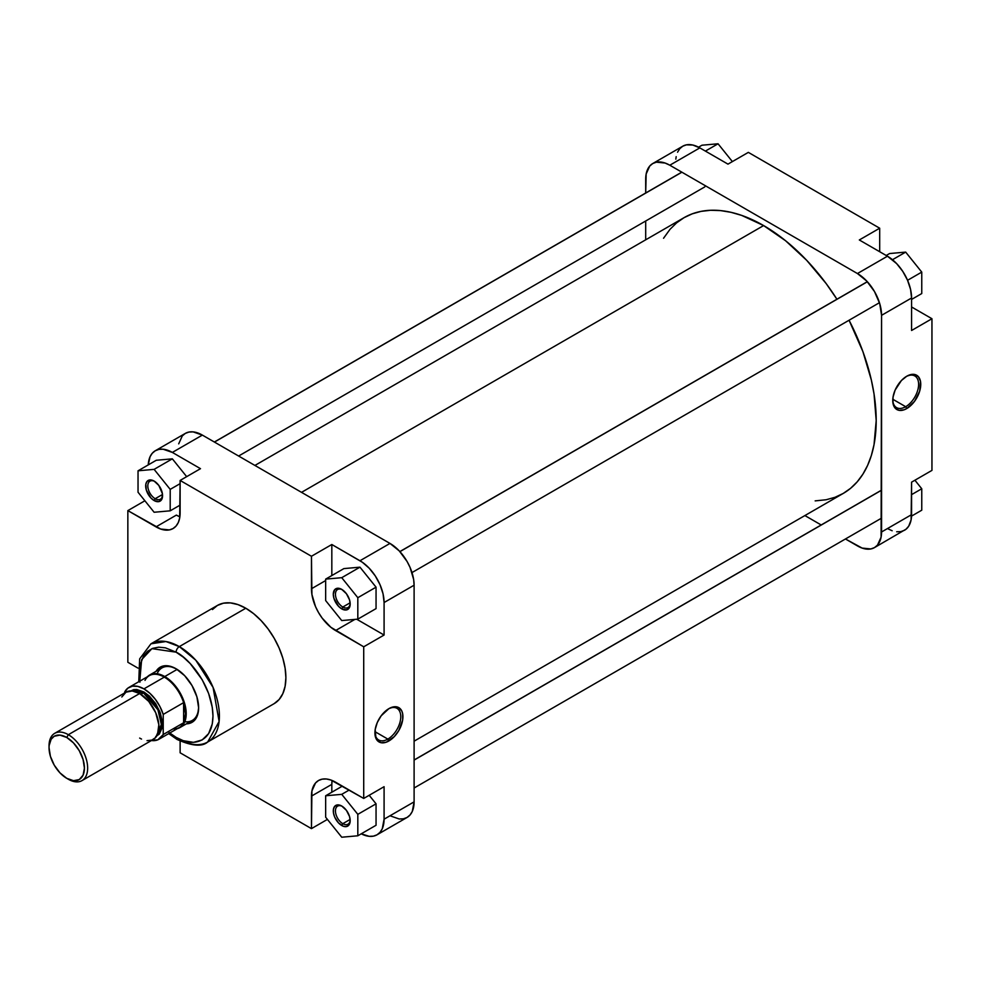 <?xml version="1.0" encoding="UTF-8"?>
<svg xmlns="http://www.w3.org/2000/svg" width="981" height="981" viewBox="0 0 981 981"><rect width="100%" height="100%" fill="white"/><g stroke="black" fill="none" stroke-linecap="round" stroke-linejoin="round"><path stroke-width="1.47" d="M905.684 406.698A18.283 10.558 120 0 0 918.608 384.613A18.283 10.558 120 0 0 906.211 376.557A18.283 10.558 -60 0 1 914.819 375.931A18.283 10.558 -60 0 1 917.627 390.585A18.283 10.558 -60 0 1 905.684 406.698L892.796 399.255L905.684 406.698A18.283 10.558 -60 0 1 896.536 407.606A18.283 10.558 -60 0 1 892.759 399.831A18.283 10.558 120 0 0 905.684 406.698L906.751 408.562L905.684 406.698M906.751 376.226A19.804 11.429 -60 0 1 920.754 384.307A19.804 11.429 -60 0 1 906.751 408.562L914.537 401.339L919.688 391.112L920.485 381.302L918.4 376.692L914.537 374.46L912.109 374.362L906.751 376.226L901.392 380.542L895.113 390.131L893.029 397.158L893.029 403.473L895.113 408.096L898.976 410.328L904.028 409.825L906.751 408.562A19.804 11.429 -60 0 1 892.759 400.469A19.804 11.429 -60 0 1 906.751 376.226L906.751 376.226M652.757 163.533L682.776 146.194A34.114 19.694 -120 0 1 699.833 147.886L669.815 165.225L857.431 273.54L669.815 165.225A34.114 19.694 60 0 0 652.757 163.533A34.114 19.694 60 0 0 645.694 179.143L645.694 192.999L646.16 173.98L649.753 166.022L652.757 163.533L656.412 162.172L665.106 163.042L669.815 165.225L699.833 147.886L727.976 164.134L699.833 147.886L692.831 145.041L686.43 144.845L682.776 146.194L679.772 148.683L677.552 152.214M676.179 156.653L675.823 159.155M911.582 297.991L910.54 289.309L907.511 280.174L902.765 271.369L896.683 263.656L887.462 256.213L859.319 239.965L887.462 256.213L857.431 273.54L866.664 280.995L874.5 291.553L879.724 303.607L881.563 315.33L881.097 537.147L877.492 545.105L874.5 547.594L870.834 548.943L862.14 548.085L845.438 538.974L857.431 545.902A34.114 19.694 60 0 0 874.5 547.594L906.101 529.151L908.737 526.123L911.116 519.807L911.582 482.149L911.582 514.645L881.563 531.972L881.563 315.33L911.582 297.991L911.582 330.487L911.582 297.991A34.114 19.694 -120 0 0 887.462 256.213L857.431 273.54A34.114 19.694 60 0 1 881.563 315.33L911.582 297.991M887.462 528.575L892.158 530.746M896.683 531.776L900.865 531.616L904.519 530.255A34.114 19.694 -120 0 0 911.582 514.645L881.563 531.972A34.114 19.694 60 0 1 874.5 547.594M821.183 524.97L804.898 515.565L821.183 524.97M645.694 239.818L645.694 221.007L645.694 239.818M931.95 470.39L931.95 318.727L911.582 306.967L931.95 318.727L931.95 470.39L911.582 482.149L931.95 470.39M879.687 251.725L879.687 228.205L748.344 152.374L879.687 228.205L859.319 239.965L879.687 228.205L879.687 251.725M911.582 330.487L931.95 318.727L911.582 330.487M727.976 164.134L748.344 152.374L727.976 164.134M914.905 480.224L921.76 488.759L921.76 510.194L911.545 516.104L921.76 510.194L921.76 488.759L911.582 494.632L921.76 488.759L914.905 480.224M889.595 253.539L905.684 252.105L921.76 272.105L921.76 293.552L911.582 299.426L921.76 293.552L921.76 272.105L907.572 280.296L921.76 272.105L905.684 252.105L892.477 259.72L905.684 252.105L889.595 253.539L886.211 255.489L889.595 253.539M701.979 145.213L718.055 143.778L732.378 161.595L718.055 143.778L705.388 151.099L718.055 143.778L701.979 145.213L698.558 147.187L701.979 145.213M763.623 225.569L301.535 492.352L763.623 225.569L785.585 240.75L806.701 260.333L826.174 283.583L836.928 299.23A159.204 91.92 -120 0 0 763.623 225.569A159.204 91.92 -120 0 0 684.027 217.684L692.206 213.846L701.084 211.369L710.563 210.277L720.545 210.596L730.943 212.301L741.661 215.391L763.623 225.569M414.105 741.182L843.231 493.431A159.204 91.92 -120 0 0 849.056 320.235L862.912 351.603L871.349 380.027L874.034 393.945L876.205 420.555L874.034 444.663L871.349 455.491L867.633 465.35L862.912 474.154L857.222 481.818L850.65 488.268L843.231 493.431L835.039 497.281L826.174 499.746L815.162 500.886M663.548 238.26L670.023 229.296L676.608 222.859L684.027 217.684L254.913 465.435M342.295 589.728A10.423 6.021 -120 0 0 335.453 594.56A10.423 6.021 -120 0 0 342.81 607.018L341.744 608.882A11.944 6.892 60 0 1 333.295 594.253A11.944 6.892 60 0 1 341.744 589.385L346.428 593.738L349.543 599.906L350.18 604.002L349.543 607.362L346.428 609.949L341.744 608.882L338.506 606.27L333.945 598.361L333.295 594.253L334.717 589.667L338.506 588.257L341.744 589.385A11.944 6.892 60 0 1 350.18 604.002A11.944 6.892 60 0 1 341.744 608.882L342.81 607.018A10.423 6.021 60 0 1 336.005 597.834A10.423 6.021 60 0 1 337.599 589.483A10.423 6.021 60 0 1 342.295 589.728M342.295 806.37A10.423 6.021 -120 0 0 335.453 811.213A10.423 6.021 -120 0 0 342.81 823.672L341.744 825.524A11.944 6.892 60 0 1 333.295 810.907A11.944 6.892 60 0 1 341.744 806.026L346.428 810.38L349.543 816.548L350.18 820.656L349.543 824.015L346.428 826.591L343.387 826.296L338.506 822.924L334.717 817.148L333.466 812.906L333.466 809.092L334.717 806.308L338.506 804.91L341.744 806.026A11.944 6.892 60 0 1 350.18 820.656A11.944 6.892 60 0 1 341.744 825.524L342.81 823.672A10.423 6.021 60 0 1 336.005 814.488A10.423 6.021 60 0 1 337.599 806.137A10.423 6.021 60 0 1 342.295 806.37M154.679 481.401A10.423 6.021 -120 0 0 147.824 486.233A10.423 6.021 -120 0 0 155.194 498.704L154.115 500.555A11.944 6.892 60 0 1 145.679 485.938A11.944 6.892 60 0 1 154.115 481.058L158.812 485.411L162.405 493.688L161.914 499.047L158.812 501.622L154.115 500.555L150.89 497.956L146.316 490.034L145.838 484.124L147.101 481.34L150.89 479.93L154.115 481.058A11.944 6.892 60 0 1 162.564 495.687A11.944 6.892 60 0 1 154.115 500.555L155.194 498.704A10.423 6.021 60 0 1 148.376 489.519A10.423 6.021 60 0 1 149.983 481.156A10.423 6.021 60 0 1 154.679 481.401M149.603 675.051A30.325 17.511 60 0 1 164.771 676.547A30.325 17.511 -120 0 0 147.408 676.755A30.325 17.511 60 0 1 149.603 675.051L162.012 667.889A30.325 17.511 60 0 1 176.641 669.091A30.325 17.511 -120 0 0 157.132 673.763M176.102 668.772L169.566 666.111L163.594 665.927L158.689 668.22L156.077 671.311A31.846 18.381 60 0 1 176.102 668.772L176.102 668.772A31.846 18.381 60 0 1 198.616 707.767L196.899 696.829L192.018 685.572L184.71 675.725L176.102 668.772M374.926 732.231A18.283 10.558 120 0 0 387.838 739.098L388.917 740.949A19.804 11.429 -60 0 1 374.914 732.868A19.804 11.429 -60 0 1 388.917 708.625L381.143 715.836L377.28 722.531L375.183 729.557L375.981 738.448L377.28 740.496L381.143 742.715L386.183 742.225L394.276 736.633L398.813 730.502L402.651 720.017L402.651 713.702L401.854 711.139L398.813 707.644L394.276 706.761L388.917 708.625A19.804 11.429 -60 0 1 402.921 716.706A19.804 11.429 -60 0 1 388.917 740.949L387.838 739.098A18.283 10.558 -60 0 1 378.703 740.005A18.283 10.558 -60 0 1 374.926 732.231M374.95 731.654L387.838 739.098L374.95 731.654M207.665 742.016A56.702 32.741 60 0 1 179.315 739.208A4.549 2.624 -60 0 1 177.034 739.441C191.92 746.075 202.123 746.933 207.665 742.016L274.14 703.647A56.702 32.741 -120 0 0 282.835 658.202A56.702 32.741 -120 0 0 245.79 608.232L179.315 646.614A56.702 32.741 60 0 1 216.36 696.584A56.702 32.741 60 0 1 207.665 742.016L219.119 721.489L213.073 687.423L195.771 660.188L179.315 646.614A4.549 2.624 120 0 0 176.102 652.181C186.881 656.694 212.472 684.248 212.975 716.056C212.472 747.289 186.881 745.29 176.102 737.356A4.549 2.624 120 0 0 177.034 739.441A4.549 2.624 -60 0 1 176.102 737.356L168.904 732.378M162.503 494.485L155.194 498.704L162.503 494.485M350.119 819.454L342.81 823.672L350.119 819.454M350.119 602.8L342.81 607.018L350.119 602.8M155.292 450.745A34.114 19.694 60 0 1 172.349 452.425L202.368 435.098L172.349 452.425L200.492 468.673L180.124 480.445L180.124 512.94A34.114 19.694 60 0 1 173.048 528.551A34.114 19.694 60 0 1 155.991 526.871L127.849 510.611L127.849 662.273L138.002 668.135L127.849 662.273L127.849 510.611L160.7 529.041L169.394 529.912L173.048 528.551L176.053 526.061L178.284 522.542L179.658 518.103L180.124 480.445L311.455 556.264L331.823 544.504L331.823 575.565L331.823 544.504L359.966 560.752L389.984 543.425L202.368 435.098A34.114 19.694 -120 0 0 185.311 433.406L155.292 450.745A34.114 19.694 60 0 0 148.254 464.896L150.056 456.754L152.288 453.234L155.292 450.745L158.947 449.384L163.116 449.224L172.349 452.425L200.492 468.673L180.124 480.445L311.455 556.264L311.921 594.461L315.514 606.589L318.518 612.536L322.173 618.116L330.867 627.288L363.718 646.798L363.718 798.448L330.867 780.018L326.342 778.988L322.173 779.159L318.518 780.508L315.514 782.997L311.921 790.956L311.455 828.626L180.124 752.795L180.124 741.072L180.124 752.795L311.455 828.626L327.421 819.405L311.455 828.626L311.455 796.131L331.823 784.371L332.081 780.471A34.114 19.694 -120 0 0 331.823 784.371L331.823 792.219L331.823 784.371L311.455 796.131A34.114 19.694 60 0 1 318.518 780.508A34.114 19.694 60 0 1 335.576 782.2L363.718 798.448L363.718 646.798L384.086 635.038L356.728 619.232L384.086 635.038L384.086 602.53L384.086 635.038L363.718 646.798L335.576 630.55L354.877 619.403L335.576 630.55A34.114 19.694 60 0 1 311.455 588.759L325.655 580.556L311.455 588.759L311.455 556.264L331.823 544.504L362.332 562.248L369.199 568.207L375.269 575.908L380.027 584.713L383.056 593.848L384.086 602.53L414.105 585.203L413.651 579.501L410.046 567.386L407.041 561.426L399.218 550.868L389.984 543.425L202.368 435.098L193.134 431.885L188.965 432.057L185.311 433.406L182.307 435.895L178.701 443.853M179.866 516.828L176.372 515.099A34.114 19.694 -120 0 0 179.866 516.828M186.672 476.656L172.349 458.838L156.261 460.273L138.039 470.806L138.039 492.241L154.115 512.254L170.204 510.819L170.204 489.372L154.115 469.359L138.039 470.806L138.039 492.241L154.115 512.254L170.204 510.819L180.124 505.092L170.204 510.819L170.204 489.372L180.124 483.645L170.204 489.372L154.115 469.359L172.349 458.838L186.672 476.656M384.086 819.184L382.259 828.786L380.027 832.317L377.023 834.806L373.369 836.155L369.199 836.327L361.241 833.813A34.114 19.694 60 0 0 377.023 834.806A34.114 19.694 60 0 0 384.086 819.184L384.086 786.688L384.086 819.184L414.105 801.857L414.105 585.203L414.105 801.857L384.086 819.184M376.054 825.266L376.054 803.819L369.187 795.284L376.054 803.819L376.054 825.266L357.82 835.787L357.82 814.34L341.744 794.34L325.655 795.775L325.655 817.222L341.744 837.222L357.82 835.787L376.054 825.266M376.054 608.612L376.054 587.178L359.966 567.165L343.89 568.6L325.655 579.121L325.655 600.568L341.744 620.568L357.82 619.134L357.82 597.699L341.744 577.686L325.655 579.121L325.655 600.568L341.744 620.568L357.82 619.134L376.054 608.612L357.82 619.134L357.82 597.699L376.054 587.178L376.054 608.612M139.927 682.187L139.216 673.469L139.927 665.572L143.569 655.909L147.591 651.286L152.705 648.343L158.714 647.166L165.397 647.828L176.102 652.181A4.549 2.624 -60 0 1 179.315 646.614L165.948 641.537L150.964 643.806A56.702 32.741 60 0 1 179.315 646.614L245.79 608.232A56.702 32.741 -120 0 0 217.439 605.424L212.448 609.557M139.768 681.157L141.644 659.673L151.932 648.637L176.102 652.181L183.288 657.147L190.216 663.573L202.172 679.71L208.622 693.469L212.276 707.338L212.975 716.056L212.276 723.953L208.622 733.616L202.172 739.932L193.478 742.359L183.288 740.692L176.102 737.356L169.713 733.028M186.402 723.831L190.375 723.107L194.814 720.017L197.647 714.757L198.616 707.767A31.846 18.381 60 0 1 186.402 723.831M184.808 721.697A30.325 17.511 -120 0 0 198.603 707.129A30.325 17.511 60 0 1 192.337 720.41L179.928 727.571A30.325 17.511 60 0 1 177.353 728.625A30.325 17.511 -120 0 0 185.164 705.449A30.325 17.511 -120 0 0 164.771 676.547L177.144 669.398L164.771 676.547A30.325 17.511 60 0 1 184.575 703.267A30.325 17.511 60 0 1 179.928 727.571M389.984 815.775L399.218 818.988L403.387 818.828L407.041 817.467L410.046 814.978L412.278 811.459L414.105 801.857A34.114 19.694 -120 0 1 407.041 817.467L377.023 834.806M274.14 703.647L279.131 699.502L282.835 693.641L285.115 686.271L285.888 677.687L285.115 668.208L282.835 658.202L279.131 648.061L274.14 638.165L268.058 628.895L261.13 620.617L253.613 613.64L245.79 608.232L237.966 604.603L230.437 602.898L223.509 603.168L217.439 605.424L150.964 643.806L139.645 658.901L138.762 681.746M384.086 786.688L363.718 798.448L384.086 786.688M127.849 510.611L144.894 500.776L127.849 510.611M389.984 543.425L359.966 560.752A34.114 19.694 60 0 1 384.086 602.53L414.105 585.203A34.114 19.694 -120 0 0 389.984 543.425M155.991 526.871L176.372 515.099L155.991 526.871M350.168 603.352A10.423 6.021 60 0 1 348.022 607.546A10.423 6.021 60 0 1 342.81 607.018A10.423 6.021 -120 0 0 350.168 603.352M350.168 820.006A10.423 6.021 60 0 1 348.022 824.187A10.423 6.021 60 0 1 342.81 823.672A10.423 6.021 -120 0 0 350.168 820.006M162.539 495.037A10.423 6.021 60 0 1 160.406 499.219A10.423 6.021 60 0 1 155.194 498.704A10.423 6.021 -120 0 0 162.539 495.037M388.366 708.944A18.283 10.558 -60 0 1 396.986 708.331A18.283 10.558 -60 0 1 399.782 722.985A18.283 10.558 -60 0 1 387.838 739.098A18.283 10.558 120 0 0 400.763 717.013A18.283 10.558 120 0 0 388.366 708.944M376.054 587.178L357.82 597.699L341.744 577.686L359.966 567.165L376.054 587.178M359.966 567.165L341.744 577.686L325.655 579.121L343.89 568.6L359.966 567.165M342.369 786.124L325.655 795.775L325.655 817.222L341.744 837.222L357.82 835.787L357.82 814.34L376.054 803.819L357.82 814.34L341.744 794.34L349.175 790.048L341.744 794.34L325.655 795.775L342.369 786.124M172.349 458.838L154.115 469.359L138.039 470.806L156.261 460.273L172.349 458.838M49.062 746.786A27.296 15.757 60 0 1 54.703 733.334A27.296 15.757 60 0 1 68.351 734.695A27.296 15.757 60 0 1 86.181 758.742A27.296 15.757 60 0 1 81.999 780.606A27.296 15.757 60 0 1 68.351 779.257L66.745 778.325A25.015 14.445 60 0 1 49.05 747.694A25.015 14.445 60 0 1 66.745 737.479L68.351 734.695A27.296 15.757 -120 0 0 49.05 745.83L51.135 739.269L54.237 736.24L59.976 735.125L66.745 737.479L73.514 742.936L79.253 750.686L83.078 759.527L84.427 768.111L83.078 775.162L79.253 779.564L73.514 780.68L66.745 778.325L59.976 772.869L54.237 765.131L50.399 756.29L49.05 747.694M147.027 740.667L151.883 740.103L155.697 737.454L161.35 724.493L157.916 709.815L143.398 692.905L143.937 691.985L159.658 711.176L162.233 727.007L156.629 736.191M145.004 680.373A29.945 17.29 60 0 1 164.305 677.123L143.937 688.883A29.945 17.29 60 0 1 163.226 714.413L183.606 702.654A29.945 17.29 -120 0 0 164.305 677.123A29.945 17.29 -120 0 0 149.333 675.639L128.965 687.399A29.945 17.29 60 0 1 143.937 688.883L164.305 677.123A29.945 17.29 60 0 1 183.606 702.654A29.945 17.29 60 0 1 183.606 722.776L163.226 734.536L157.843 739.797L151.417 740.532A29.945 17.29 60 0 0 158.91 739.269A29.945 17.29 60 0 0 163.226 734.536L163.226 714.413L163.226 734.536L183.606 722.776A29.945 17.29 60 0 1 173.024 728.895M81.999 780.606L153.294 739.453A27.296 15.757 -120 0 0 157.475 717.577A27.296 15.757 -120 0 0 139.645 693.53L68.351 734.695L139.645 693.53L148.744 701.415L155.697 712.697L158.848 724.714L157.475 734.634A25.396 14.666 -120 0 0 159.572 713.96A25.396 14.666 -120 0 0 143.398 692.905L140.945 694.327L143.398 692.905A25.396 14.666 -120 0 0 132.227 690.955L125.997 692.181L121.816 696.988M155.66 736.621L159.314 734.082L162.073 727.976L162.343 721.869L160.246 712.684L155.66 703.598L149.308 695.995L143.937 691.985L143.398 692.905L132.227 690.955L139.645 693.53A27.296 15.757 -120 0 0 125.997 692.181L54.703 733.334M158.91 739.269L179.278 727.51A29.945 17.29 -120 0 0 183.606 722.776L185.483 713.8L183.606 702.654L163.226 714.413L159.977 706.651L155.415 699.428L149.921 693.334L143.937 688.883L137.941 686.43L132.447 686.16L127.886 688.122L124.636 692.132A29.945 17.29 60 0 1 128.965 687.399M139.645 738.092L141.534 739.085M130.485 690.906L143.937 691.985L136.862 689.52L133.661 689.643L129.639 691.531M68.351 779.257A27.296 15.757 -120 0 0 87.652 768.111A27.296 15.757 -120 0 0 68.351 734.695L66.745 737.479A25.015 14.445 60 0 1 84.427 768.111A25.015 14.445 60 0 1 66.745 778.325L68.351 779.257L66.745 778.325M183.606 702.654L183.606 722.776L183.606 702.654M681.905 172.202L214.447 442.075L681.905 172.202M867.376 281.755L399.929 551.641L867.376 281.755M881.11 490.475L414.105 760.103L881.11 490.475M177.034 739.441L168.707 733.616M238.616 456.03L704.824 186.868M214.361 442.026L681.807 172.141M411.995 572.573L879.442 302.7M399.868 551.567L867.314 281.682M414.105 788.001L881.563 518.127M414.105 759.993L880.325 490.831"/></g></svg>
